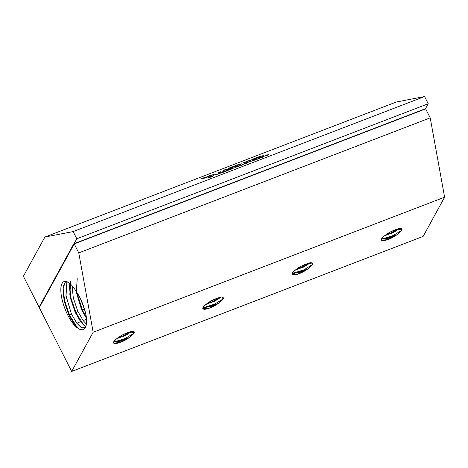 <?xml version="1.0" encoding="UTF-8"?>
<svg xmlns="http://www.w3.org/2000/svg" width="468" height="468" viewBox="0 0 468 468"><rect width="100%" height="100%" fill="white"/><g stroke="black" fill="none" stroke-linecap="round" stroke-linejoin="round"><path stroke-width="0.7" d="M237.288 166.403L239.23 165.801L237.288 166.403M238.914 166L236.071 167.222L238.914 166M239.797 165.69L237.832 166.69L240.137 165.801M128.899 337.826A10.442 2.773 -26.9 0 1 113.695 343.114A10.442 2.773 -26.9 0 1 113.765 341.739A10.442 2.773 -26.9 0 1 116.239 339.136C120.194 335.673 125.418 333.064 131.912 331.315C134.181 331.484 134.573 332.496 133.082 334.357L128.893 337.808L120.621 341.184L113.747 341.704L120.697 341.16L129.016 337.738L119.849 342.553L113.742 343.085L113.765 341.739L116.239 339.136L123.102 334.579L131.912 331.315C134.345 331.35 134.737 332.362 133.082 334.357L128.899 337.826L123.534 341.008L117.93 343.149L114.204 343.424L113.765 341.739A10.442 2.773 -26.9 0 1 116.239 339.136C120.194 335.673 125.418 333.064 131.912 331.315C134.181 331.484 134.573 332.496 133.082 334.357L129.016 337.738L115.631 341.997L113.759 341.751L115.631 341.997L128.881 337.826M114.391 341.868L125.453 338.411L133.784 333.274L125.453 338.411L114.391 341.868L125.453 338.411L133.784 333.274L125.453 338.411L114.391 341.868M229.958 169.732L231.204 169.252L230.11 168.989L235.287 167.684L231.11 168.492L228.665 169.428L229.548 169.662L221.885 172.037L226.062 171.224L227.53 170.662L223.956 171.352L229.958 169.732L223.956 171.352L227.53 170.662L226.062 171.224L221.885 172.037L229.548 169.662L228.665 169.428L231.11 168.492L235.287 167.684L230.11 168.989L231.204 169.252L229.958 169.732M134.351 332.654L130.777 332.069L131.116 331.49L130.777 332.069L134.351 332.654L130.724 332.128L134.351 332.654M117.023 338.452L125.371 335.574L130.724 332.128L130.484 331.654L130.724 332.128L118.205 338.188L130.724 332.128L131.116 331.49L130.724 332.128L125.371 335.574L117.023 338.452M221.703 172.598L223.283 172.294L221.668 172.914L218.591 173.511L220.826 173.078L222.206 172.113L222.844 171.99L221.797 172.867L222.844 171.99L222.206 172.113L218.591 173.511L221.668 172.914L223.283 172.294L221.382 172.628L221.499 172.949M423.125 236.416L71.686 371.452L39.318 307.646L74.213 243.916L78.77 252.895L430.209 117.854L425.652 108.874L74.213 243.916L74.974 243.348L73.979 243.454L39.084 307.183L39.698 306.95L39.084 307.183L23.4 276.272L44.875 237.054L396.314 102.012L44.875 237.054L73.131 231.584L424.57 96.548L428.22 103.744L76.781 238.779L74.096 243.682L425.535 108.646L428.22 103.744L425.535 108.646L424.657 108.98L425.652 108.874L430.209 117.854L444.6 197.192L423.125 236.416L444.6 197.192L93.161 332.233L444.6 197.192L430.209 117.854L78.77 252.895L93.161 332.233L71.686 371.452L39.318 307.646L74.213 243.916L78.77 252.895L93.161 332.233L71.686 371.452L423.125 236.416M216.427 174.266L214.122 175.02L216.427 174.266M203.007 307.4L209.962 306.862L218.281 303.44L212.8 306.71L207.195 308.845L203.469 309.126L203.03 307.441L205.505 304.838L212.367 300.28L221.177 297.016C223.447 297.18 223.839 298.198 222.347 300.052L218.281 303.44L204.896 307.698L203.024 307.453A10.442 2.773 -26.9 0 1 205.505 304.838C209.459 301.369 214.683 298.765 221.177 297.016C223.61 297.051 224.002 298.063 222.347 300.052L218.146 303.527M222.598 299.736L218.281 303.44L209.114 308.248L203.007 308.781L203.03 307.441A10.442 2.773 -26.9 0 1 205.505 304.838C209.459 301.369 214.683 298.765 221.177 297.016C223.447 297.18 223.839 298.198 222.347 300.052L222.598 299.736M203.656 307.57L214.718 304.112L223.049 298.976L214.718 304.112L203.656 307.57L214.718 304.112L223.049 298.976L214.718 304.112L203.656 307.57M223.616 298.356L220.042 297.771L220.381 297.192L220.042 297.771L223.616 298.356L219.989 297.829L220.381 297.192L219.989 297.829L219.749 297.356L219.989 297.829L207.47 303.89L220.042 297.771L223.616 298.356M206.289 304.153L214.636 301.275L219.989 297.829L214.636 301.275L206.289 304.153M396.694 234.924A10.442 2.773 -26.9 0 1 381.484 240.207A10.442 2.773 -26.9 0 1 381.56 238.838A10.442 2.773 -26.9 0 1 384.035 236.241C387.99 232.771 393.214 230.162 399.707 228.413C401.977 228.583 402.369 229.595 400.877 231.455L396.811 234.837L383.427 239.095L381.555 238.855L383.427 239.095L396.688 234.907L388.417 238.282L381.543 238.803L388.493 238.265L396.811 234.837L391.33 238.113L385.726 240.248L381.999 240.523L381.56 238.838A10.442 2.773 -26.9 0 1 384.035 236.241C387.99 232.771 393.214 230.162 399.707 228.413C402.141 228.448 402.533 229.46 400.877 231.455L396.811 234.837L387.644 239.651L381.537 240.183L381.56 238.838L384.035 236.241L390.897 231.683L399.707 228.413C401.977 228.583 402.369 229.595 400.877 231.455L396.688 234.907M382.186 238.972L393.249 235.509L401.579 230.373L393.249 235.509L382.186 238.972L393.249 235.509L401.579 230.373L393.249 235.509L382.186 238.972M213.934 175.687L208.278 177.267L209.518 177.583L213.934 175.687L209.518 177.583L208.278 177.267L213.934 175.687M402.147 229.759L398.572 229.174L398.911 228.595L398.572 229.174L402.147 229.759L398.52 229.232L398.911 228.595L398.52 229.232L398.28 228.753L398.52 229.232L386.001 235.287L398.572 229.174L402.147 229.759M384.819 235.55L393.167 232.672L398.52 229.232L393.167 232.672L384.819 235.55M210.699 177.132L209.892 176.769L213.075 175.915L209.892 176.769L210.699 177.132M210.103 177.36L209.892 176.769L210.103 177.36M215.227 174.804L219.913 173.587L215.227 174.804M254.457 159.951L257.096 158.939L254.34 160.231M73.131 231.584L76.781 238.779L428.22 103.744L424.57 96.548L396.314 102.012L424.57 96.548L73.131 231.584L44.875 237.054L23.4 276.272L39.084 307.183L76.781 238.779L73.131 231.584M84.854 328.349C86.381 326.29 86.902 322.657 86.41 317.444C85.147 309.787 82.561 302.392 78.653 295.273L74.839 289.282A25.471 8.88 -111 0 0 72.552 286.27C69.153 282.257 66.31 280.701 64.022 281.59C61.741 282.479 60.682 285.562 60.858 290.833C61.027 296.109 62.379 302.024 64.906 308.587C67.433 315.151 70.393 320.44 73.798 324.453A25.471 8.88 -111 0 0 78.525 328.589C81.262 330.426 83.368 330.344 84.854 328.349M307.429 269.223L302.065 272.411L296.46 274.546L292.734 274.827L292.295 273.142A10.442 2.773 -26.9 0 1 294.77 270.539L301.632 265.982L310.442 262.718C312.876 262.747 313.267 263.765 311.612 265.754L307.412 269.223L294.161 273.4L292.289 273.154L294.161 273.4L307.546 269.141L298.379 273.95L292.272 274.482L292.295 273.142L294.77 270.539C298.724 267.07 303.948 264.461 310.442 262.718C312.712 262.881 313.104 263.894 311.612 265.754L307.429 269.223A10.442 2.773 -26.9 0 1 292.225 274.511A10.442 2.773 -26.9 0 1 292.295 273.142A10.442 2.773 -26.9 0 1 294.77 270.539C298.724 267.07 303.948 264.461 310.442 262.718C312.712 262.881 313.104 263.894 311.612 265.754L307.546 269.141L299.227 272.563L292.272 273.101L299.151 272.581L307.423 269.205M309.646 262.893L309.254 263.531L309.015 263.051L309.254 263.531L296.735 269.591L309.254 263.531L309.646 262.893L309.307 263.472L312.881 264.057L309.307 263.472L309.646 262.893M241.476 163.841L234.649 166.076L241.476 163.841M235.486 166.14L228.659 168.375L235.486 166.14M207.95 176.723L201.123 178.957L207.95 176.723M259.494 156.657L258.219 157.195L259.992 156.874L255.604 158.137L256.675 158.149L255.376 158.646L252.714 159.161L259.178 156.669L261.998 156.101L259.494 156.657C257.88 157.254 258.043 157.324 259.992 156.874C258.043 157.324 257.88 157.254 259.494 156.657M250.52 160.103L249.251 160.641L251.023 160.319L246.63 161.583L247.707 161.595L246.408 162.092L243.74 162.607L250.21 160.114L253.03 159.547L250.52 160.103C248.912 160.699 249.075 160.77 251.023 160.319C249.075 160.77 248.912 160.699 250.52 160.103M212.764 175.009L208.003 176.6L210.337 175.26L213.888 174.576L208.003 176.6L210.337 175.26L212.665 175.026L214.168 174.324L212.764 175.009M229.098 168.743L223.172 170.498L225.465 169.445L229.098 168.743L225.465 169.445L223.733 170.393L229.098 168.743M217.456 173.02L220.715 171.768L217.456 173.02M268.743 154.674L263.689 156.347L268.533 154.463L263.689 156.347L268.843 154.797M261.975 157.125L262.776 156.645L261.975 157.125L263.548 156.821L261.94 157.441L258.863 158.038L262.472 156.64L258.863 158.038L261.94 157.441L263.548 156.821L261.653 157.154L261.77 157.476M258.172 158.699L254.574 159.67C252.556 160.477 252.071 160.77 253.124 160.542C252.229 160.694 252.714 160.401 254.574 159.67L259.436 158.365L253.124 160.542L258.295 158.845M251.217 161.331L246.706 162.706L250.807 161.132L249.865 161.595L251.217 161.331L249.865 161.595L250.807 161.132L246.706 162.706L251.217 161.331M247.069 162.999L242.02 164.677L246.858 162.788L242.02 164.677L247.174 163.121M236.989 166.427L242.892 164.759L237.258 166.889L242.892 164.759L234.913 167.392L236.989 166.427M265.204 155.75L265.713 155.481M311.863 265.438L311.612 265.754L311.863 265.438M252.609 160.582L253.124 160.542M292.921 273.271L303.984 269.808L312.314 264.677L303.984 269.808L292.921 273.271L303.984 269.808L312.314 264.677L303.984 269.808L292.921 273.271M295.554 269.849L303.902 266.971L309.307 263.472L303.902 266.971L295.554 269.849M243.535 164.075L244.039 163.812M70.767 280.894L69.826 294.366L75.132 312.191L80.572 321.662L76.793 323.218L71.376 313.812L69.568 315.233L77.395 327.752L69.568 315.233L68.708 314.73L63.086 294.577L63.256 286.34L65.608 281.391L62.952 288.762L64.169 301.158L68.708 314.73L69.568 315.233L64.66 300.994L63.045 287.732L64.66 300.994L69.568 315.233L71.376 313.812L66.029 296.057L66.819 282.456M78.653 295.273L74.839 289.282A25.471 8.88 69 0 0 72.552 286.27A25.471 8.88 69 0 0 64.134 281.549A25.471 8.88 69 0 0 61.998 299.099A25.471 8.88 69 0 0 73.798 324.453L74.201 324.283L78.525 328.589C84.31 331.923 86.943 328.214 86.41 317.444C85.001 309.646 82.415 302.252 78.653 295.273M76.202 291.201L81.555 309.652L82.421 310.155L76.752 292.05L82.421 310.155L84.222 308.74L80.9 299.777M84.591 328.167L81.11 327.501L76.793 323.218L80.572 321.662L85.229 326.149M85.223 327.775L81.578 327.787L76.793 323.218L71.376 313.812L65.93 295.396L67.164 281.812M68.708 314.73L74.201 324.283L73.798 324.453A25.471 8.88 69 0 0 78.525 328.589L74.201 324.283L68.708 314.73M84.468 309.278L84.222 308.74L82.421 310.155L86.428 317.614L82.421 310.155L81.555 309.652L86.492 318.433L81.555 309.652L76.307 292.02L77.226 278.671M86.539 319.211L83.164 320.598L77.799 311.273L73.312 297.946L72.066 285.708L73.312 297.946L77.799 311.273L75.992 312.694L83.708 325.073L75.992 312.694L75.132 312.191L80.572 321.662L82.976 324.412L85.808 326.436M86.358 324.049L83.164 320.598L77.799 311.273L75.992 312.694L71.13 298.584L69.533 285.433L71.13 298.584L75.992 312.694L75.132 312.191L70.639 298.748L69.439 286.463L69.849 283.532M83.164 320.598L86.463 319.24M203.013 307.4L209.886 306.885L218.281 303.44L204.896 307.698L203.024 307.453A10.442 2.773 -26.9 0 0 202.96 308.81A10.442 2.773 -26.9 0 0 218.164 303.521M312.881 264.057L309.307 263.472L312.881 264.057M204.732 178.08L204.697 177.992C202.036 178.647 201.93 178.548 204.381 177.688L202.574 178.361L204.697 177.992C202.036 178.647 201.93 178.548 204.381 177.688C207.055 177.056 207.16 177.156 204.697 177.992L206.493 177.319L204.381 177.688C207.055 177.056 207.16 177.156 204.697 177.992L204.732 178.08M228.659 168.381C229.016 168.673 235.439 166.509 235.515 166.158C235.164 165.824 228.747 168 228.636 168.357L228.659 168.381M246.057 162.162L247.707 161.595L244.939 162.15L254.323 159.05L250.509 160.109M259.477 156.663L263.291 155.604L253.913 158.705L256.675 158.149L255.025 158.716M231.917 167.111C234.591 166.473 234.696 166.579 232.233 167.409L234.029 166.743L231.917 167.111C234.591 166.473 234.696 166.579 232.233 167.409C229.566 168.065 229.46 167.965 231.917 167.111L230.11 167.784L232.233 167.409C229.566 168.065 229.46 167.965 231.917 167.111M256.675 158.149C252.638 158.985 258.026 157.271 258.693 157.371L259.992 156.874M234.649 166.076C235.006 166.374 241.429 164.209 241.506 163.858C241.149 163.519 234.731 165.701 234.626 166.058L234.649 166.076M237.902 164.806C240.581 164.174 240.687 164.274 238.224 165.11C235.556 165.766 235.451 165.666 237.902 164.806C240.581 164.174 240.687 164.274 238.224 165.11C235.556 165.766 235.451 165.666 237.902 164.806L236.27 165.555L240.014 164.438L237.902 164.806M201.123 178.957C201.48 179.25 207.903 177.091 207.985 176.734C207.628 176.401 201.211 178.583 201.1 178.94L201.123 178.957M247.707 161.595C243.67 162.431 249.058 160.717 249.725 160.816L251.023 160.319M211.542 175.243L209.968 175.547L209.126 176.173L211.542 175.243L209.968 175.547L209.155 176.249L211.542 175.243"/></g></svg>
